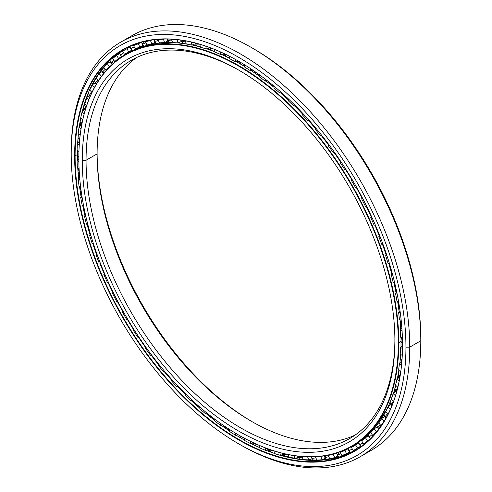 <?xml version="1.0" encoding="UTF-8"?>
<svg xmlns="http://www.w3.org/2000/svg" width="492" height="492" viewBox="0 0 492 492"><rect width="100%" height="100%" fill="white"/><g stroke="black" fill="none" stroke-linecap="round" stroke-linejoin="round"><path stroke-width="0.74" d="M393.698 393.213A223.509 129.045 -120 0 0 394.984 389.492A223.509 129.045 60 0 1 393.698 393.213M398.126 378.268A223.509 129.045 -120 0 0 398.735 375.562A223.509 129.045 60 0 1 398.126 378.268M400.974 362.376A223.509 129.045 -120 0 0 401.214 360.39A223.509 129.045 60 0 1 400.974 362.376M402.315 345.612A223.509 129.045 -120 0 0 402.364 344.123A223.509 129.045 60 0 1 402.315 345.612M241.105 64.366A5.375 3.106 -60 0 1 241.092 64.354A226.228 130.614 60 0 1 244.518 66.371A226.228 130.614 -120 0 0 241.092 64.354A226.246 130.626 -120 0 0 236.289 61.672A226.246 130.626 60 0 1 241.068 64.347L241.068 64.347A226.246 130.626 60 0 1 244.518 66.383A226.246 130.626 -120 0 0 241.068 64.347L241.092 64.354A226.228 130.614 -120 0 0 236.301 61.666L244.518 66.371M251.178 70.547A226.228 130.614 60 0 1 259.358 76.106A226.246 130.626 -120 0 0 251.166 70.547A226.246 130.626 60 0 1 259.358 76.119A226.228 130.614 -120 0 0 251.178 70.547M265.957 80.952A226.228 130.614 60 0 1 274.05 87.342A226.228 130.614 -120 0 0 265.957 80.952A226.246 130.626 60 0 1 274.044 87.355A226.246 130.626 -120 0 0 265.944 80.959L274.05 87.342M280.508 92.803A226.228 130.614 60 0 1 288.46 99.981A226.228 130.614 -120 0 0 280.508 92.803A226.246 130.626 60 0 1 288.453 99.993A226.246 130.626 -120 0 0 280.489 92.803L288.46 99.981M294.708 105.989A226.228 130.614 60 0 1 302.463 113.923A226.246 130.626 -120 0 0 294.69 105.995A226.246 130.626 60 0 1 302.457 113.935A226.228 130.614 -120 0 0 294.708 105.989L302.463 113.923M308.441 120.405A226.228 130.614 60 0 1 315.944 129.039A226.228 130.614 -120 0 0 308.441 120.405L315.944 129.033M321.59 135.921A226.228 130.614 60 0 1 328.754 145.171A226.246 130.626 -120 0 0 321.571 135.921A226.246 130.626 60 0 1 328.742 145.177A226.228 130.614 -120 0 0 321.59 135.921L328.754 145.171M334.043 152.403A226.228 130.614 60 0 1 340.759 162.132A226.228 130.614 -120 0 0 334.043 152.403A226.246 130.626 60 0 1 340.753 162.145A226.246 130.626 -120 0 0 334.031 152.403L340.759 162.132M345.698 169.709A226.228 130.614 60 0 1 351.915 179.844A226.246 130.626 -120 0 0 345.679 169.715A226.246 130.626 60 0 1 351.909 179.857A226.228 130.614 -120 0 0 345.698 169.709L351.915 179.844M356.448 187.704A226.228 130.614 60 0 1 362.118 198.153A226.246 130.626 -120 0 0 356.436 187.704A226.246 130.626 60 0 1 362.106 198.165A226.228 130.614 -120 0 0 356.448 187.704L362.118 198.153M366.214 206.216A226.228 130.614 60 0 1 371.282 216.898A226.246 130.626 -120 0 0 366.196 206.216A226.246 130.626 60 0 1 371.276 216.91A226.228 130.614 -120 0 0 366.214 206.216L371.282 216.898M374.904 225.102A226.228 130.614 60 0 1 379.332 235.926A226.228 130.614 -120 0 0 374.904 225.102L379.332 235.926M382.469 244.26A226.228 130.614 60 0 1 386.189 255.071A226.246 130.626 -120 0 0 382.45 244.26A226.246 130.626 60 0 1 386.183 255.084A226.228 130.614 -120 0 0 382.469 244.26L386.189 255.071M388.815 263.491A226.228 130.614 60 0 1 391.804 274.173A226.228 130.614 -120 0 0 388.815 263.491A226.246 130.626 60 0 1 391.798 274.185A226.246 130.626 -120 0 0 388.803 263.491L391.804 274.173M393.883 282.586A226.228 130.614 60 0 1 396.128 293.066A226.246 130.626 -120 0 0 393.871 282.586A226.246 130.626 60 0 1 396.115 293.078A226.228 130.614 -120 0 0 393.883 282.586L396.128 293.066M397.628 301.387A226.228 130.614 60 0 1 399.117 311.59A226.246 130.626 -120 0 0 397.616 301.387A226.246 130.626 60 0 1 399.104 311.602A226.228 130.614 -120 0 0 397.628 301.387L399.117 311.59M400.014 319.726A226.228 130.614 60 0 1 400.74 329.591A226.228 130.614 -120 0 0 400.014 319.726L400.74 329.591M401.023 337.444A226.228 130.614 60 0 1 401.06 341.423A226.228 130.614 -120 0 0 401.023 337.444A226.246 130.626 60 0 1 401.054 341.442A226.246 130.626 -120 0 0 401.011 337.444L400.986 346.915A226.228 130.614 -120 0 0 401.06 341.423M239.383 61.863A223.509 129.045 -120 0 0 238.091 61.174A223.509 129.045 60 0 1 239.383 61.863M224.727 54.729A223.509 129.045 -120 0 0 222.901 53.954A223.509 129.045 60 0 1 224.727 54.729M210.342 49.292A223.509 129.045 -120 0 0 207.716 48.474A223.509 129.045 60 0 1 210.342 49.292M196.413 45.578A223.509 129.045 -120 0 0 192.563 44.834A223.509 129.045 60 0 1 196.413 45.578M252.47 421.896A221.074 127.637 60 0 1 97.102 152.797A221.074 127.637 -120 0 0 252.47 421.896M97.102 153.891A218.387 126.087 -120 0 0 251.523 421.355A218.387 126.087 -120 0 0 355.052 435.119A218.387 126.087 60 0 1 188.836 369.812A218.387 126.087 60 0 1 97.102 153.891L86.057 160.269A218.387 126.087 -120 0 0 181.382 380.045A218.387 126.087 -120 0 0 349.671 438.55A218.387 126.087 -120 0 0 394.898 339.671A218.387 126.087 60 0 1 240.004 427.462A218.387 126.087 60 0 1 86.057 160.269L82.256 160.269A221.074 127.637 -120 0 0 238.577 431.029A221.074 127.637 -120 0 0 394.898 340.772A221.074 127.637 60 0 1 238.577 431.029A221.074 127.637 60 0 1 82.256 160.269A221.074 127.637 60 0 1 238.577 70.018A221.074 127.637 60 0 1 394.898 340.772A221.074 127.637 -120 0 0 238.577 70.018A221.074 127.637 -120 0 0 82.256 160.269L86.057 160.269A218.387 126.087 60 0 1 239.53 70.571A218.387 126.087 -120 0 0 131.284 60.295A218.387 126.087 -120 0 0 86.057 160.269L97.102 153.891A218.387 126.087 60 0 1 136.948 57.349A218.387 126.087 -120 0 0 97.102 153.891L97.102 153.891M398.317 342.746L398.797 342.746A226.246 130.626 -120 0 0 238.811 65.651A226.246 130.626 -120 0 0 78.831 158.018A226.246 130.626 60 0 1 125.694 54.446A226.246 130.626 60 0 1 300.034 115.06A226.246 130.626 60 0 1 398.797 342.746L401.054 341.442A226.246 130.626 60 0 1 400.98 346.928A226.246 130.626 -120 0 0 401.054 341.442L398.797 342.746A226.246 130.626 60 0 1 351.934 446.318A226.246 130.626 60 0 1 238.694 435.045A226.246 130.626 -120 0 0 238.811 435.113A226.246 130.626 -120 0 0 398.797 342.746L398.317 342.746A225.908 130.429 60 0 1 238.571 434.977A225.908 130.429 60 0 1 78.831 158.295A225.908 130.429 60 0 1 238.577 66.063A225.908 130.429 60 0 1 398.317 342.746A225.908 130.429 -120 0 0 238.577 66.063A225.908 130.429 -120 0 0 78.831 158.295A225.908 130.429 -120 0 0 238.577 434.977A225.908 130.429 -120 0 0 398.317 342.746M400.734 329.603A226.246 130.626 -120 0 0 400.002 319.726A226.246 130.626 60 0 1 400.734 329.603M379.32 235.939A226.246 130.626 -120 0 0 374.886 225.102A226.246 130.626 60 0 1 379.32 235.939M315.938 129.052A226.246 130.626 -120 0 0 308.423 120.405A226.246 130.626 60 0 1 315.938 129.052M229.659 58.234A226.246 130.626 -120 0 0 221.425 54.403A226.246 130.626 60 0 1 229.659 58.234M206.708 48.813L214.906 51.721A226.246 130.626 -120 0 0 206.695 48.819A226.246 130.626 60 0 1 214.906 51.734A226.228 130.614 -120 0 0 206.702 48.819M200.392 46.937A226.246 130.626 -120 0 0 192.206 44.969A226.246 130.626 60 0 1 200.392 46.937A226.228 130.614 -120 0 0 192.212 44.969L200.385 46.931M178.061 42.902L186.228 43.874A226.246 130.626 -120 0 0 178.055 42.902A226.246 130.626 60 0 1 186.234 43.88A226.228 130.614 -120 0 0 184.555 43.634M174.654 42.675A226.246 130.626 -120 0 0 127.951 53.142A226.246 130.626 60 0 1 174.654 42.675M390.734 400.752A226.228 130.614 -120 0 0 391.361 399.172A226.246 130.626 60 0 1 388.114 406.743A226.246 130.626 -120 0 0 391.355 399.172L388.127 406.736M393.409 393.452A226.228 130.614 -120 0 0 395.796 385.384A226.246 130.626 60 0 1 393.403 393.452A226.246 130.626 -120 0 0 395.789 385.384L393.416 393.446M397.321 378.975A226.228 130.614 -120 0 0 398.901 370.414A226.246 130.626 60 0 1 397.315 378.981A226.246 130.626 -120 0 0 398.895 370.414L397.321 378.975M399.848 363.422A226.228 130.614 -120 0 0 400.648 354.394A226.246 130.626 60 0 1 399.842 363.434A226.246 130.626 -120 0 0 400.642 354.388L399.848 363.422M386.614 409.805A226.246 130.626 60 0 1 354.191 445.014A226.246 130.626 -120 0 0 386.614 409.805M132.557 50.547A226.228 130.614 -120 0 0 131.462 51.236A226.228 130.614 60 0 1 132.557 50.547M357.469 443.009A226.246 130.626 -120 0 0 358.766 442.333L357.469 443.009M358.76 442.314A226.228 130.614 60 0 1 357.604 442.923A226.228 130.614 -120 0 0 358.76 442.314M132.539 50.535A226.246 130.626 -120 0 0 131.321 51.309L132.539 50.535M229.659 58.222A226.228 130.614 -120 0 0 221.431 54.403L229.659 58.222M299.739 459.393A234.26 135.251 60 0 1 295.034 458.513A234.26 135.251 -120 0 0 299.739 459.393M284.776 455.979A234.26 135.251 60 0 1 281.461 454.983A234.26 135.251 -120 0 0 284.776 455.979M269.678 450.789A234.26 135.251 60 0 1 267.316 449.829A234.26 135.251 -120 0 0 269.678 450.789M254.499 443.913A234.26 135.251 60 0 1 252.802 443.04A234.26 135.251 -120 0 0 254.499 443.913M241.086 438.114L236.117 435.162A231.541 133.676 60 0 0 241.08 438.114A231.523 133.67 60 0 1 236.105 435.162A231.523 133.67 -120 0 0 241.068 438.12L244.518 440.057A231.523 133.67 60 0 1 241.068 438.12A231.523 133.67 -120 0 0 244.518 440.069A231.541 133.676 60 0 1 241.092 438.12L239.34 435.414A234.26 135.251 60 0 1 239.137 435.297M78.831 157.643A234.26 135.251 60 0 1 78.831 157.434L77.367 154.574M78.966 141.942A234.26 135.251 60 0 1 79.058 140.06M80.344 125.977A234.26 135.251 60 0 1 80.688 123.48M82.951 111.149A234.26 135.251 60 0 1 83.745 107.803M86.678 97.631A234.26 135.251 60 0 1 88.265 93.136M251.074 443.538A231.523 133.67 -120 0 0 259.518 447.566A231.541 133.676 60 0 1 251.086 443.538L259.518 447.554A231.523 133.67 60 0 1 251.074 443.538M265.92 450.272A231.523 133.67 -120 0 0 274.37 453.39A231.541 133.676 60 0 1 265.932 450.272L274.37 453.384A231.523 133.67 60 0 1 265.92 450.272M280.508 455.321A231.523 133.67 -120 0 0 355.698 450.229A231.523 133.67 60 0 1 280.508 455.321A231.541 133.676 60 0 0 298.927 459.325M229.5 430.961A231.523 133.67 60 0 1 221.154 425.211A231.523 133.67 -120 0 0 229.5 430.961A231.541 133.676 60 0 1 221.166 425.211L229.5 430.949M214.58 420.334A231.523 133.67 60 0 1 206.351 413.772A231.523 133.67 -120 0 0 214.58 420.334A231.541 133.676 60 0 1 206.363 413.766L214.586 420.322M199.893 408.268A231.523 133.67 60 0 1 191.825 400.931A231.523 133.67 -120 0 0 199.893 408.268A231.541 133.676 60 0 1 191.837 400.925L199.9 408.255M177.723 386.798L185.57 394.861A231.523 133.67 60 0 1 177.704 386.798A231.523 133.67 -120 0 0 185.564 394.873A231.541 133.676 60 0 1 177.717 386.798M171.696 380.254A231.523 133.67 60 0 1 164.113 371.497A231.523 133.67 -120 0 0 171.696 380.254A231.541 133.676 60 0 1 164.131 371.497L171.708 380.242M158.406 364.517A231.523 133.67 60 0 1 151.167 355.156A231.523 133.67 -120 0 0 158.406 364.517M145.767 347.758A231.523 133.67 60 0 1 138.978 337.918A231.523 133.67 -120 0 0 145.767 347.758M133.935 330.169A231.523 133.67 60 0 1 127.649 319.917A231.523 133.67 -120 0 0 133.935 330.169A231.541 133.676 60 0 1 127.668 319.917L133.947 330.157M123.012 311.885A231.523 133.67 60 0 1 117.28 301.319A231.523 133.67 -120 0 0 123.012 311.885M113.092 293.078A231.523 133.67 60 0 1 107.963 282.279A231.523 133.67 -120 0 0 113.092 293.078A231.541 133.676 60 0 1 107.976 282.279L113.105 293.066M104.255 273.903A231.523 133.67 60 0 1 99.765 262.956A231.523 133.67 -120 0 0 104.255 273.903M96.573 254.518A231.523 133.67 60 0 1 92.785 243.571A231.523 133.67 -120 0 0 96.573 254.518A231.541 133.676 60 0 1 92.797 243.571L96.586 254.505M90.122 235.102A231.523 133.67 60 0 1 87.059 224.26A231.523 133.67 -120 0 0 90.122 235.102M84.944 215.81A231.523 133.67 60 0 1 82.625 205.146A231.523 133.67 -120 0 0 84.944 215.81M81.082 196.806A231.523 133.67 60 0 1 79.52 186.394A231.523 133.67 -120 0 0 81.082 196.806A231.541 133.676 60 0 1 79.526 186.4L81.094 196.794M78.579 178.264A231.523 133.67 60 0 1 77.767 168.166A231.523 133.67 -120 0 0 78.579 178.264M77.435 160.343A231.523 133.67 60 0 1 77.361 154.562L75.104 155.866A231.523 133.67 -120 0 0 176.167 388.858A231.523 133.67 -120 0 0 354.572 450.887A231.523 133.67 -120 0 0 402.524 345.04A231.523 133.67 60 0 1 238.755 439.387A231.523 133.67 60 0 1 75.104 155.866L74.63 155.866A231.855 133.861 -120 0 0 238.577 439.83A231.855 133.861 -120 0 0 402.524 345.175L402.524 345.175A231.855 133.861 60 0 1 238.577 439.83A231.855 133.861 60 0 1 74.63 155.866A231.855 133.861 60 0 1 238.577 61.211A231.855 133.861 60 0 1 402.524 345.175A231.855 133.861 -120 0 0 238.577 61.211A231.855 133.861 -120 0 0 74.63 155.866L75.104 155.866A231.523 133.67 60 0 1 238.7 61.279A231.523 133.67 -120 0 0 123.055 49.883A231.523 133.67 -120 0 0 75.104 155.866L77.361 154.562A231.523 133.67 60 0 1 77.398 150.601A231.523 133.67 -120 0 0 77.361 154.562A231.523 133.67 -120 0 0 77.435 160.343M252.476 48.142A236.695 136.659 60 0 1 420.795 338.576L420.795 340.772L409.744 347.149L405.943 347.149L409.744 347.149A239.383 138.209 -120 0 0 240.477 53.966A239.383 138.209 -120 0 0 71.205 151.696L71.205 153.891A236.695 136.659 60 0 1 238.577 57.256A236.695 136.659 60 0 1 405.943 347.149A236.695 136.659 60 0 1 238.571 443.784A236.695 136.659 60 0 1 71.205 153.891L71.205 151.696A239.383 138.209 60 0 1 120.786 42.109A239.383 138.209 60 0 1 305.255 106.241A239.383 138.209 60 0 1 409.744 347.149L420.795 340.772A239.383 138.209 -120 0 0 316.301 99.864A239.383 138.209 -120 0 0 131.831 35.731A239.383 138.209 -120 0 0 126.438 39.145A239.383 138.209 60 0 1 251.529 47.589A239.383 138.209 60 0 1 420.795 340.772L420.795 338.576A236.695 136.659 -120 0 0 253.429 48.69L251.529 47.589M358.65 447.56A231.523 133.67 -120 0 0 361.159 446.521A231.523 133.67 60 0 1 358.65 447.56M127.957 48.025A231.523 133.67 60 0 1 130.109 46.377A231.523 133.67 -120 0 0 127.957 48.025M238.571 443.784L240.471 444.879A239.383 138.209 -120 0 0 409.744 347.149A239.383 138.209 60 0 1 360.169 456.736L371.214 450.358A239.383 138.209 -120 0 0 420.795 340.772A239.383 138.209 60 0 1 365.562 453.329M360.169 456.736A239.383 138.209 60 0 1 239.524 444.325M405.943 347.149A236.695 136.659 -120 0 0 238.577 57.256A236.695 136.659 -120 0 0 71.205 153.891A236.695 136.659 -120 0 0 238.577 443.784A236.695 136.659 -120 0 0 405.943 347.149M77.668 143.19A231.523 133.67 60 0 1 78.4 133.861A231.523 133.67 -120 0 0 77.668 143.19M79.255 126.961A231.523 133.67 60 0 1 80.78 118.086A231.523 133.67 -120 0 0 79.255 126.961M124.187 49.237L110.011 60.129L98.16 74.366L88.831 91.69L82.189 111.801A231.523 133.67 60 0 1 124.187 49.237A231.523 133.67 -120 0 0 82.182 111.807A231.541 133.676 60 0 1 87.927 93.849M158.412 364.504A231.541 133.676 60 0 1 151.185 355.156L158.412 364.504M145.773 347.746A231.541 133.676 60 0 1 138.996 337.912L145.773 347.746M123.025 311.873A231.541 133.676 60 0 1 117.299 301.319L123.025 311.873M104.267 273.89A231.541 133.676 60 0 1 99.778 262.956L104.267 273.89M90.128 235.09A231.541 133.676 60 0 1 87.072 224.26L90.128 235.09M84.95 215.797A231.541 133.676 60 0 1 82.638 205.152L84.95 215.797M78.585 178.258A231.541 133.676 60 0 1 77.779 168.166L78.585 178.252M77.447 160.331A231.541 133.676 60 0 1 77.404 150.607L77.447 160.331M77.674 143.178A231.541 133.676 60 0 1 78.406 133.867L77.674 143.178M79.261 126.954A231.541 133.676 60 0 1 80.786 118.092L79.267 126.954M77.09 150.423A230.582 133.129 60 0 1 77.373 143.467L79.858 141.087L77.373 143.467A230.582 133.129 -120 0 0 77.09 150.423L78.935 151.493L77.09 150.423M78.191 133.719A230.582 133.129 60 0 1 79.046 127.151L81.61 124.833L79.046 127.151A230.582 133.129 -120 0 0 78.191 133.719L80.159 135.066L78.191 133.719M80.682 118.006A230.582 133.129 60 0 1 82.096 111.881L84.784 109.618L82.096 111.881A230.582 133.129 -120 0 0 80.682 118.006L82.748 119.648L80.682 118.006M84.526 103.412A230.582 133.129 60 0 1 86.487 97.785L89.218 95.602L86.487 97.785A230.582 133.129 -120 0 0 84.526 103.412L86.69 105.374L84.526 103.412M89.698 90.067A230.582 133.129 60 0 1 92.195 84.987L94.993 82.884L92.195 84.987A230.582 133.129 -120 0 0 89.698 90.067L91.936 92.361L89.698 90.067M96.155 78.087A230.582 133.129 60 0 1 99.163 73.591L102.029 71.574L99.163 73.591A230.582 133.129 -120 0 0 96.155 78.087L98.443 80.719L96.155 78.087M103.843 67.564A230.582 133.129 60 0 1 107.33 63.702L110.294 61.758L107.33 63.702A230.582 133.129 -120 0 0 103.843 67.564L106.02 70.387L106.456 70.196L106.02 70.387L103.843 67.564M112.686 58.597A230.582 133.129 60 0 1 116.629 55.393L119.704 53.523L116.629 55.393A230.582 133.129 -120 0 0 112.686 58.597L114.734 61.568L116.61 60.651L114.734 61.568L112.686 58.597M122.619 51.266A230.582 133.129 60 0 1 124.784 49.969A230.582 133.129 60 0 1 126.985 48.745L130.171 46.931L126.985 48.745A230.582 133.129 -120 0 0 122.619 51.266L124.519 54.354L126.327 53.339L124.519 54.354L122.619 51.266M135.312 44.501L133.553 45.621A230.582 133.129 60 0 1 138.307 43.806L141.419 42.177L138.307 43.806A230.582 133.129 -120 0 0 133.553 45.621L137.047 43.554M146.425 40.984L145.398 41.715A230.582 133.129 60 0 1 150.49 40.633L151.727 40.03L150.49 40.633A230.582 133.129 -120 0 0 145.398 41.715L146.425 40.984M158.424 39.292L158.055 39.588A230.582 133.129 60 0 1 163.442 39.237L163.861 39.046L163.442 39.237A230.582 133.129 -120 0 0 158.055 39.588L158.424 39.292M171.462 39.2L171.407 39.255A230.582 133.129 60 0 1 175.441 39.495A230.582 133.129 -120 0 0 171.407 39.255L171.462 39.2M128.148 52.275L130.681 50.885M283.54 453.569L283.675 454.196L283.54 453.569M324.308 455.881L324.449 456.225L324.308 455.881M336.491 453.077L336.817 453.772L336.491 453.077M348.207 448.655L348.379 449.614L348.207 448.655M358.846 443.071L359.031 443.778L358.846 443.071M360.267 445.795L360.704 446.189L360.267 445.795M368.514 435.807L368.692 436.318L368.514 435.807M369.99 438.194L370.414 438.809L369.99 438.194M377.13 426.921L377.296 427.302L377.13 426.921M384.609 416.496L384.793 416.829L384.609 416.496M390.9 404.633L391.177 405.021L390.9 404.633M395.955 391.429L396.54 392.081L395.955 391.429M358.797 442.726A226.953 131.032 60 0 1 356.282 443.802A226.953 131.032 -120 0 0 358.797 442.726M316.461 456.724A226.953 131.032 -120 0 0 320.741 456.422L322.094 459.725L325.28 458.249L322.094 459.725L320.741 456.422A226.953 131.032 60 0 1 316.461 456.724M328.681 455.1L328.299 455.383A226.953 131.032 -120 0 0 333.201 454.337L334.548 453.661L333.201 454.337L334.744 457.597L337.887 456.016L334.744 457.597L333.201 454.337A226.953 131.032 60 0 1 328.299 455.383L329.652 458.685A230.582 133.129 -120 0 0 334.744 457.597A230.582 133.129 60 0 1 329.652 458.685L328.299 455.383L328.681 455.1M342.026 451.084L340.292 452.246A226.953 131.032 -120 0 0 344.861 450.506L347.949 448.821L344.861 450.506L346.589 453.692L349.677 452.013L346.589 453.692L344.861 450.506A226.953 131.032 60 0 1 340.292 452.246L341.842 455.506A230.582 133.129 -120 0 0 346.589 453.692A230.582 133.129 60 0 1 341.842 455.506L340.292 452.246L342.026 451.084M353.219 446.318L351.429 447.382A226.953 131.032 -120 0 0 353.545 446.201A226.953 131.032 -120 0 0 355.63 444.959L358.662 443.175L355.63 444.959L357.524 448.052L360.556 446.269L357.524 448.052L355.63 444.959A226.953 131.032 60 0 1 351.429 447.382L353.158 450.567A230.582 133.129 -120 0 0 357.524 448.052A230.582 133.129 60 0 1 355.359 449.344A230.582 133.129 60 0 1 353.158 450.567L351.429 447.382L355.464 445.039C357.746 443.729 358.108 443.446 356.552 444.19M361.62 440.826A226.953 131.032 -120 0 0 365.408 437.745L368.385 435.863L365.408 437.745L367.456 440.715L370.433 438.833L367.456 440.715L365.408 437.745A226.953 131.032 60 0 1 361.62 440.826L363.514 443.919A230.582 133.129 -120 0 0 367.456 440.715A230.582 133.129 60 0 1 363.514 443.919L361.62 440.826M370.765 432.646A226.953 131.032 -120 0 0 374.123 428.926L377.026 426.958L374.123 428.926L376.306 431.748L377.438 430.98L376.306 431.748L374.123 428.926A226.953 131.032 60 0 1 370.765 432.646L372.819 435.617A230.582 133.129 -120 0 0 376.306 431.748A230.582 133.129 60 0 1 372.819 435.617L370.765 432.646M378.803 422.899A226.953 131.032 -120 0 0 381.694 418.581L384.529 416.521L381.694 418.581L383.988 421.226L384.357 420.961L383.988 421.226L381.694 418.581A226.953 131.032 60 0 1 378.803 422.899L380.986 425.721A230.582 133.129 -120 0 0 383.988 421.226A230.582 133.129 60 0 1 380.986 425.721L378.803 422.899M385.654 411.681A226.953 131.032 -120 0 0 388.053 406.792L390.814 404.652L388.053 406.792L390.427 409.227L388.053 406.792A226.953 131.032 60 0 1 385.654 411.681L387.954 414.326A230.582 133.129 -120 0 0 389.762 410.709A230.582 133.129 60 0 1 387.954 414.326L385.654 411.681M391.263 399.073A226.953 131.032 -120 0 0 393.151 393.661L395.839 391.441L393.151 393.661L395.457 395.759L393.151 393.661A226.953 131.032 60 0 1 391.263 399.073L393.557 401.423L391.263 399.073M395.58 385.193A226.953 131.032 -120 0 0 396.939 379.307L399.547 377.02L396.939 379.307L399.166 381.066L396.939 379.307A226.953 131.032 60 0 1 395.58 385.193L397.813 387.21L395.58 385.193M398.575 370.156A226.953 131.032 -120 0 0 399.393 363.846L401.921 361.491L399.393 363.846L401.515 365.292L399.393 363.846A226.953 131.032 60 0 1 398.575 370.156L400.716 371.86L398.575 370.156M400.217 354.092A226.953 131.032 -120 0 0 400.488 347.407L402.936 345.003L400.488 347.407L402.493 348.564L400.488 347.407A226.953 131.032 60 0 1 400.217 354.092L402.259 355.495L400.217 354.092M259.302 76.789L259.469 74.815L259.302 76.789A226.953 131.032 60 0 1 265.182 81.125A226.953 131.032 -120 0 0 259.302 76.789M250.619 68.677L250.446 70.725L252.808 70.141L250.446 70.725A226.953 131.032 -120 0 0 244.518 66.986A226.953 131.032 60 0 1 250.446 70.725L250.619 68.677M400.488 337.137A226.953 131.032 -120 0 0 400.217 330.132L401.902 328.385L400.217 330.132L402.081 331.011L400.217 330.132A226.953 131.032 60 0 1 400.488 337.137L402.419 338.25L400.488 337.137M399.393 319.437A226.953 131.032 -120 0 0 398.575 312.174L400.002 310.624L398.575 312.174L400.297 312.801L398.575 312.174A226.953 131.032 60 0 1 399.393 319.437L401.189 320.28L399.393 319.437M396.939 301.141A226.953 131.032 -120 0 0 395.58 293.687L396.804 292.297L395.58 293.687L397.167 294.081L395.58 293.687A226.953 131.032 60 0 1 396.939 301.141L398.6 301.744L396.939 301.141M393.151 282.408A226.953 131.032 -120 0 0 391.263 274.819L392.327 273.558L391.263 274.819L392.714 275.003L391.263 274.819A226.953 131.032 60 0 1 393.151 282.408L394.676 282.783L393.151 282.408M388.053 263.392A226.953 131.032 -120 0 0 385.654 255.735L386.595 254.573L385.654 255.735L386.976 255.742L385.654 255.735A226.953 131.032 60 0 1 388.053 263.392L389.461 263.571L388.053 263.392M381.694 244.26A226.953 131.032 -120 0 0 378.803 236.603L379.652 235.514L378.803 236.603L380.015 236.437L378.803 236.603A226.953 131.032 60 0 1 381.694 244.26L382.985 244.26L381.694 244.26M375.328 225.059L374.123 225.17A226.953 131.032 -120 0 0 370.765 217.581L371.546 216.548L370.765 217.581L371.872 217.255L370.765 217.581A226.953 131.032 60 0 1 374.123 225.17L375.328 225.059M366.601 206.179L365.408 206.296A226.953 131.032 -120 0 0 361.62 198.829L362.352 197.839L361.62 198.829L362.622 198.356L361.62 198.829A226.953 131.032 60 0 1 365.408 206.296L366.601 206.179M356.823 187.661L355.63 187.784A226.953 131.032 -120 0 0 351.429 180.515L352.137 179.543L351.429 180.515L352.34 179.887L351.429 180.515A226.953 131.032 60 0 1 355.63 187.784L356.626 187.311L355.63 187.784L356.823 187.661M346.085 169.666L344.861 169.808A226.953 131.032 -120 0 0 340.292 162.79L340.987 161.819L340.292 162.79A226.953 131.032 60 0 1 344.861 169.808L345.778 169.174L344.861 169.808L346.085 169.666M334.48 152.348L333.201 152.508A226.953 131.032 -120 0 0 328.299 145.804L329 144.814L328.299 145.804A226.953 131.032 60 0 1 333.201 152.508L334.031 151.714L333.201 152.508L334.48 152.348M322.106 135.847L320.741 136.038A226.953 131.032 -120 0 0 315.557 129.71L316.202 128.59L315.557 129.71A226.953 131.032 60 0 1 320.741 136.038L321.491 135.072L320.741 136.038L322.106 135.847M309.074 120.306L307.598 120.54A226.953 131.032 -120 0 0 302.168 114.636L302.715 113.326L302.168 114.636A226.953 131.032 60 0 1 307.598 120.54L308.256 119.39L307.598 120.54L309.074 120.306M295.501 105.854L293.878 106.137A226.953 131.032 -120 0 0 288.25 100.712L288.681 99.2L288.25 100.712A226.953 131.032 60 0 1 293.878 106.137L294.437 104.79L293.878 106.137L295.501 105.854M281.51 92.607L279.696 92.963A226.953 131.032 -120 0 0 273.921 88.062L274.228 86.321L273.921 88.062A226.953 131.032 60 0 1 279.696 92.963L280.145 91.395L279.696 92.963L281.51 92.607M267.236 80.67L265.182 81.125L265.502 79.323L265.182 81.125L267.236 80.67M238.934 60.94L235.625 61.857A226.953 131.032 -120 0 0 229.696 58.745L229.506 56.279L229.696 58.745A226.953 131.032 60 0 1 235.625 61.857L238.934 60.94M224.143 53.573L220.847 54.581A226.953 131.032 -120 0 0 214.967 52.134L214.567 49.434L214.967 52.134A226.953 131.032 60 0 1 220.847 54.581L220.65 52.029L220.847 54.581L224.143 53.573M209.604 47.736L206.228 48.979A226.953 131.032 -120 0 0 200.447 47.214L199.813 44.274L200.447 47.214A226.953 131.032 60 0 1 206.228 48.979L205.81 46.174L206.228 48.979L209.512 47.865L209.451 47.46L209.604 47.736M195.219 43.788L191.898 45.086A226.953 131.032 -120 0 0 186.271 44.009L185.379 40.848L186.271 44.009A226.953 131.032 60 0 1 191.898 45.086L191.24 42.035L191.898 45.086L195.164 43.868L194.961 42.939L195.219 43.788M181.259 41.556L177.975 42.933A226.953 131.032 -120 0 0 172.551 42.57L171.407 39.255L172.551 42.57A226.953 131.032 60 0 1 177.975 42.933L177.058 39.655L177.975 42.933L181.216 41.611L181.111 41.242L181.259 41.556M167.84 41.07L164.586 42.546A226.953 131.032 -120 0 0 159.402 42.89L158.055 39.588L159.402 42.89A226.953 131.032 60 0 1 164.586 42.546L163.442 39.237L164.586 42.546L167.84 41.07M155.072 42.343L151.844 43.929A226.953 131.032 -120 0 0 146.948 44.975L145.398 41.715L146.948 44.975A226.953 131.032 60 0 1 151.844 43.929L150.49 40.633L151.844 43.929L155.005 42.398L154.869 42.06L155.072 42.343M143.074 45.356L139.851 47.066A226.953 131.032 -120 0 0 135.288 48.806L133.553 45.621L135.288 48.806A226.953 131.032 60 0 1 139.851 47.066L138.307 43.806L139.851 47.066L142.963 45.43L142.76 45L143.074 45.356M131.942 50.092L128.713 51.931A226.953 131.032 -120 0 0 126.598 53.111A226.953 131.032 -120 0 0 124.519 54.354A226.953 131.032 60 0 1 128.713 51.931L126.985 48.745L128.713 51.931L131.776 50.196L131.475 49.637L131.942 50.092M121.788 56.519L118.529 58.486A226.953 131.032 -120 0 0 114.734 61.568A226.953 131.032 60 0 1 118.529 58.486L116.629 55.393L118.529 58.486L121.53 56.648L121.094 55.947L121.788 56.519M110.639 65.836L109.378 66.666A226.953 131.032 -120 0 0 106.02 70.387A226.953 131.032 60 0 1 109.378 66.666L107.33 63.702L109.378 66.666L110.639 65.836M101.524 76.285L101.34 76.414A226.953 131.032 -120 0 0 98.941 79.968A226.953 131.032 60 0 1 101.34 76.414L99.163 73.591L101.524 76.285M130.029 51.955A226.953 131.032 60 0 1 132.219 50.313A226.953 131.032 -120 0 0 130.029 51.955M244.518 64.766L244.518 66.986L244.518 64.766M381.423 425.549L380.986 425.721L381.423 425.549M373.963 435.094L372.819 435.617L373.963 435.094M365.359 442.96L367.573 441.625M315.563 456.779L316.7 460.075A230.582 133.129 -120 0 0 322.094 459.725A230.582 133.129 60 0 1 316.7 460.075L315.563 456.779M308.742 460.057L311.965 458.692L308.742 460.057L307.641 456.883L308.742 460.057A230.582 133.129 60 0 1 303.097 459.676A230.582 133.129 -120 0 0 308.742 460.057M302.229 456.594L303.097 459.676L302.229 456.594M294.806 458.599L298.06 457.339L294.806 458.599L293.97 455.629L294.806 458.599A230.582 133.129 60 0 1 288.952 457.486A230.582 133.129 -120 0 0 294.806 458.599M288.337 454.633L288.952 457.486L288.337 454.633M280.397 455.358L283.675 454.196L280.397 455.358L279.807 452.615L280.397 455.358A230.582 133.129 60 0 1 274.388 453.519A230.582 133.129 -120 0 0 280.397 455.358M274.001 450.906L274.388 453.519L274.001 450.906M265.649 450.364L268.946 449.301L265.649 450.364L265.28 447.849L265.649 450.364A230.582 133.129 60 0 1 259.536 447.818A230.582 133.129 -120 0 0 265.649 450.364M259.358 445.444L259.536 447.818L259.358 445.444M250.686 443.655L253.989 442.695L250.686 443.655L250.508 441.373L250.686 443.655A230.582 133.129 60 0 1 244.518 440.42A230.582 133.129 -120 0 0 250.686 443.655M244.518 438.292L244.518 440.42L244.518 438.292M235.625 435.291L238.03 434.664L235.625 435.291L235.625 433.243L235.625 435.291A230.582 133.129 60 0 1 229.463 431.398A230.582 133.129 -120 0 0 235.625 435.291M229.616 429.516L229.463 431.398L229.616 429.516M220.607 425.34L222.648 424.86L220.607 425.34L220.76 423.538L220.607 425.34A230.582 133.129 60 0 1 214.494 420.826A230.582 133.129 -120 0 0 220.607 425.34M214.789 419.184L214.494 420.826L214.789 419.184M205.754 413.895L207.519 413.526L205.754 413.895L206.037 412.321L205.754 413.895A230.582 133.129 60 0 1 199.746 408.797A230.582 133.129 -120 0 0 205.754 413.895M200.152 407.376L199.746 408.797L200.152 407.376M191.191 401.048L192.741 400.759L191.191 401.048L191.585 399.688L191.191 401.048A230.582 133.129 60 0 1 185.343 395.402A230.582 133.129 -120 0 0 191.191 401.048M185.847 394.19L185.343 395.402L185.847 394.19M177.052 386.909L178.43 386.681L177.052 386.909L177.538 385.74L177.052 386.909A230.582 133.129 60 0 1 171.407 380.771A230.582 133.129 -120 0 0 177.052 386.909M171.991 379.744L171.407 380.771L171.991 379.744M163.442 371.595L164.697 371.411L163.442 371.595L164.014 370.605L163.442 371.595A230.582 133.129 60 0 1 158.055 365.015A230.582 133.129 -120 0 0 163.442 371.595M158.713 364.16L158.055 365.015L158.713 364.16M150.49 355.249L151.653 355.095L150.49 355.249L151.142 354.412L150.49 355.249A230.582 133.129 60 0 1 145.398 348.281A230.582 133.129 -120 0 0 150.49 355.249M158.682 364.123L158.055 365.015L158.682 364.123M146.13 347.58L145.398 348.281L146.13 347.58M138.307 337.992L139.402 337.863L138.307 337.992L139.027 337.309L138.307 337.992A230.582 133.129 60 0 1 133.553 330.698A230.582 133.129 -120 0 0 138.307 337.992M146.013 347.413L145.398 348.281L146.013 347.413M134.359 330.144L133.553 330.698L134.359 330.144M126.985 319.991L128.043 319.874L126.985 319.991L127.785 319.437L126.985 319.991A230.582 133.129 60 0 1 122.619 312.426A230.582 133.129 -120 0 0 126.985 319.991M134.168 329.843L133.553 330.698L134.168 329.843M123.498 312.014L122.619 312.426L123.498 312.014M116.629 301.381L117.674 301.282L116.629 301.381L117.514 300.963L116.629 301.381A230.582 133.129 60 0 1 112.686 293.626A230.582 133.129 -120 0 0 116.629 301.381M123.246 311.565L122.619 312.426L123.246 311.565M113.646 293.343L112.686 293.626L113.646 293.343M107.33 282.334L108.381 282.236L107.33 282.334A230.582 133.129 60 0 1 103.843 274.444A230.582 133.129 -120 0 0 107.33 282.334M113.345 292.74L112.686 293.626L113.345 292.74M104.888 274.296L103.843 274.444L104.888 274.296M99.163 263.011L100.245 262.913L99.163 263.011A230.582 133.129 60 0 1 96.155 255.053A230.582 133.129 -120 0 0 99.163 263.011M104.55 273.515L103.843 274.444L104.55 273.515M97.299 255.053L96.155 255.053L97.299 255.053M93.369 243.577L92.195 243.571L93.369 243.577M96.942 254.056L96.155 255.053L96.942 254.056M90.952 235.773L89.698 235.613A230.582 133.129 -120 0 0 92.195 243.571A230.582 133.129 60 0 1 89.698 235.613L90.952 235.773M87.785 224.352L86.487 224.186L87.785 224.352M90.59 234.53L89.698 235.613L90.59 234.53M85.903 216.634L84.526 216.296A230.582 133.129 -120 0 0 86.487 224.186A230.582 133.129 60 0 1 84.526 216.296L85.903 216.634M83.523 205.367L82.096 205.016L83.523 205.367M85.553 215.096L84.526 216.296L85.553 215.096M82.182 197.802L80.682 197.261A230.582 133.129 -120 0 0 82.096 205.016A230.582 133.129 60 0 1 80.682 197.261L82.182 197.802M80.614 186.794L79.046 186.222L80.614 186.794M81.881 195.914L80.682 197.261L81.881 195.914M79.827 179.445L78.191 178.67A230.582 133.129 -120 0 0 79.046 186.222A230.582 133.129 60 0 1 78.191 178.67L79.827 179.445M79.083 168.781L77.373 167.975L79.083 168.781M79.63 177.145L78.191 178.67L79.63 177.145M78.861 161.714L77.09 160.693A230.582 133.129 -120 0 0 77.373 167.975A230.582 133.129 60 0 1 77.09 160.693L78.861 161.714M78.837 158.922L77.09 160.693L78.837 158.922M79.261 144.759L77.373 143.467L79.261 144.759M81.039 128.732L79.046 127.151L81.039 128.732M84.175 113.769L82.096 111.881L84.175 113.769M85.202 110.042L85.214 110.054A5.252 2.085 -47.8 0 1 85.202 110.042A5.252 2.085 -47.8 0 1 86.672 105.356A5.252 2.085 132.2 0 0 85.202 110.042L83.517 106.789M88.64 99.993L86.487 97.785L88.64 99.993M94.396 87.527L92.195 84.987L94.396 87.527M112.115 64.446L111.721 63.874L112.115 64.446M130.275 47.429L130.048 47.011L130.275 47.429M141.721 42.81L141.432 42.201L141.721 42.81M235.625 59.544L235.625 61.857L235.625 59.544M224.764 53.929A5.252 2.737 -4.4 0 0 226.966 54.999A5.252 2.737 175.6 0 1 224.764 53.929M209.635 47.527A5.252 2.423 -8.4 0 0 212.962 48.794A5.252 2.423 171.6 0 1 209.635 47.527M194.961 42.945A5.252 2.085 -12.2 0 0 199.198 44.089A5.252 2.085 167.8 0 1 194.961 42.945A5.252 2.085 167.8 0 1 194.961 42.939L196.941 46.033M180.761 40.116L180.865 40.559A5.252 1.734 -15.7 0 0 185.435 41.045A5.252 1.734 164.3 0 1 180.865 40.559A5.252 1.734 164.3 0 1 180.896 40.135M167.065 39.046L167.286 39.932A5.252 1.359 -19 0 0 171.61 39.846A5.252 1.359 161 0 1 167.286 39.932A5.252 1.359 161 0 1 167.729 39.059M153.978 39.729L154.328 41.07A5.252 0.984 -22.3 0 0 158.399 40.43A5.252 0.984 157.7 0 1 154.328 41.07A5.252 0.984 157.7 0 1 156.032 39.514A5.252 0.984 157.7 0 1 156.056 39.501M141.622 42.152L142.114 43.966A5.252 0.59 -25.4 0 0 145.915 42.798A5.252 0.59 154.6 0 1 142.114 43.966A5.252 0.59 154.6 0 1 143.892 42.589M130.109 46.279L130.737 48.61L134.261 46.918L130.737 48.61L132.612 47.41M122.28 53.935L120.312 54.956L123.535 52.755L120.312 54.956L119.538 52.263M113 62.103A5.252 0.59 -34.6 0 1 110.915 62.958A5.252 0.59 -34.6 0 1 113.824 60.252A5.252 0.59 145.4 0 0 110.915 62.958L109.987 60.153M105.214 71.629A5.252 0.984 -37.7 0 1 104.833 71.857A5.252 0.984 -37.7 0 1 102.637 72.552A5.252 0.984 -37.7 0 1 105.22 69.347A5.252 0.984 142.3 0 0 102.637 72.552L101.549 69.643M96.58 83.701A5.252 1.359 -41 0 1 95.546 83.665A5.252 1.359 -41 0 1 97.785 79.962A5.252 1.359 139 0 0 95.546 83.665L94.279 80.639M90.116 96.383A5.252 1.734 -44.3 0 1 89.722 96.192A5.252 1.734 -44.3 0 1 91.586 91.998A5.252 1.734 135.7 0 0 89.722 96.192L88.252 93.062M81.727 124.71A5.252 2.423 -51.6 0 1 82.502 120.804A5.252 2.423 128.4 0 0 81.727 124.71M79.618 140.226A5.252 2.737 -55.6 0 1 79.889 137.459A5.252 2.737 124.4 0 0 79.618 140.226M240.951 436.33A5.252 3.032 180 0 1 240.539 436.103A5.252 3.032 0 0 0 240.951 436.33M257.168 444.491A5.252 2.737 175.6 0 1 254.635 443.341A5.252 2.737 -4.4 0 0 257.168 444.491M272.9 450.549A5.252 2.423 171.6 0 1 269.13 449.27A5.252 2.423 -8.4 0 0 272.9 450.549M288.343 454.669A5.252 2.085 167.8 0 1 283.564 453.593A5.252 2.085 167.8 0 1 283.564 453.575L283.564 453.593A5.252 2.085 -12.2 0 0 288.343 454.669M299.8 459.436L297.82 456.601A5.252 1.734 -15.7 0 0 302.365 457.086A5.252 1.734 164.3 0 1 297.82 456.601A5.252 1.734 164.3 0 1 297.851 456.158M313.57 460.426L311.584 457.812A5.252 1.359 -19 0 0 315.889 457.732A5.252 1.359 161 0 1 311.584 457.812A5.252 1.359 161 0 1 312.069 456.902M326.725 459.633L324.745 457.228A5.252 0.984 -22.3 0 0 328.797 456.601A5.252 0.984 157.7 0 1 324.745 457.228A5.252 0.984 157.7 0 1 326.448 455.678M339.16 457.062L337.198 454.854A5.252 0.59 -25.4 0 0 340.981 453.692A5.252 0.59 154.6 0 1 337.198 454.854A5.252 0.59 154.6 0 1 338.976 453.476M352.327 449.036L348.822 450.721L352.327 449.036M362.745 442.665L359.535 444.854L362.745 442.665M362.942 442.991L361.509 443.833M372.137 434.627A5.252 0.59 145.4 0 0 369.24 437.327A5.252 0.59 -34.6 0 1 372.137 434.627M380.427 424.996A5.252 0.984 142.3 0 0 377.856 428.194A5.252 0.984 -37.7 0 1 380.427 424.996M380.052 427.499A5.252 0.984 -37.7 0 1 377.856 428.194L378.84 429.165M387.536 413.852A5.252 1.359 139 0 0 385.316 417.542A5.252 1.359 -41 0 1 387.536 413.852M386.294 417.591A5.252 1.359 -41 0 1 385.316 417.542L385.974 418.175M393.409 401.275A5.252 1.734 135.7 0 0 391.558 405.457A5.252 1.734 -44.3 0 1 393.409 401.275M391.946 405.648A5.252 1.734 -44.3 0 1 391.558 405.457L391.89 405.771M397.665 387.819A5.252 2.085 132.2 0 0 396.54 392.056A5.252 2.085 -47.8 0 1 396.54 392.056A5.252 2.085 -47.8 0 1 397.665 387.819M400.47 373.551A5.252 2.423 128.4 0 0 399.904 377.057A5.252 2.423 -51.6 0 1 400.47 373.551M402.093 358.317A5.252 2.737 124.4 0 0 401.921 360.753A5.252 2.737 -55.6 0 1 402.093 358.317M174.346 42.656L149.709 44.686L127.951 53.142L125.694 54.446M251.184 70.547L259.358 76.106M386.472 410.082L372.395 430.395L354.191 445.014L351.934 446.318M280.52 455.315L301.252 459.62L320.925 460.204L339.179 457.056L355.698 450.229M131.831 35.731L120.786 42.109M130.159 46.863L124.784 49.969M355.359 449.344L360.753 446.232M402.524 344.295L401.06 341.436M401.054 339.781L401.755 337.869M401.767 326.59L400.359 323.705M400.303 323.016L401.06 320.224M399.652 308.244L398.286 305.409L398.723 302.451M396.195 289.431L394.928 286.965L395.045 284.327M391.423 270.299L390.138 265.846M385.39 251.025L384.031 247.156M378.151 231.787L376.749 228.399M369.775 212.747L368.336 209.727M360.353 194.082L358.84 191.29M348.33 173.252L349.984 175.958M336.872 155.761L338.767 158.516M324.572 138.99L326.805 141.899M311.522 123.098L314.197 126.216M297.851 108.24L301.067 111.579M283.669 94.544L285.163 96.875L287.512 98.093M269.099 82.146L270.877 84.747L273.657 85.848M254.278 71.143L256.061 73.806M256.639 74.2L259.456 74.938M239.321 61.641L241.062 64.335M242.488 65.165L244.518 65.516M224.364 53.745L226.16 56.537M228.343 57.576L229.616 57.693M209.537 47.49L211.419 50.424M214.401 51.531L214.875 51.531M180.865 40.559L182.852 43.401M167.286 39.932L169.273 42.546M154.328 41.07L156.308 43.468M142.114 43.966L144.082 46.174M151.413 44.323L151.591 43.979M130.737 48.61L132.692 50.627M140.448 47.373L140.571 46.691M127.299 47.601L128.037 48.087M120.312 54.956L122.047 56.691M130.029 51.986L129.943 51.248M116.118 54.803L117.139 55.086M110.915 62.958L112.268 64.304M106.137 64.132L106.955 64.095M102.637 72.552L103.64 73.542M97.484 75.381L98.056 75.178M95.546 83.665L96.217 84.31M89.722 96.192L90.061 96.518M81.709 124.808L80.104 121.709M79.575 140.644L78.056 137.692M78.277 135.165L78.775 134.119M77.379 152.846L78.074 150.995M79.464 175.017L78.05 172.138M77.994 171.382L78.763 168.633M81.481 193.251L80.11 190.416L80.663 187.212M84.864 211.997L83.597 209.53L83.781 206.702M89.599 231.086L88.345 226.486M95.645 250.367L94.292 246.381M102.957 269.684L101.549 266.221M111.481 288.884L110.03 285.815M121.167 307.814L119.636 304.985M130.269 323.576L131.954 326.319M141.819 341.43L143.756 344.228M154.187 358.416L156.487 361.368M167.262 374.406L170.035 377.567M180.939 389.277L184.297 392.665M195.109 402.917L196.603 405.248L199.149 406.509M209.641 415.223L211.419 417.825L214.469 418.944M224.426 426.084L226.215 428.747M226.843 429.172L229.586 429.879M242.587 438.975L244.518 439.301M254.253 443.163L256.049 445.961M258.349 447.031L259.487 447.123M269.038 449.239L270.914 452.173M283.564 453.593L285.538 456.681M304.935 460.008L305.255 459.86M297.82 456.601L297.709 456.146M319.726 460.278L320.187 459.885M311.584 457.812L311.362 456.914M333.791 458.409L334.234 457.72M324.745 457.228L324.394 455.869M346.86 454.423L347.124 453.403M337.198 454.854L336.706 453.009M348.188 448.341L348.822 450.721L350.765 452.738M358.686 448.335L358.631 447.456M356.251 443.784L356.848 444.227M358.76 442.16L359.535 444.854L361.239 446.57M365.458 437.068L366.109 437.302M368.311 434.516L369.24 437.327L370.562 438.655M373.576 429.092L373.969 429.11M377.856 428.194L376.761 425.272M385.316 417.542L384.043 414.51M391.558 405.457L390.094 402.321M396.54 392.056L394.855 388.803M399.891 377.161L398.286 374.068M398.821 370.931L399.049 370.538M401.884 361.189L400.365 358.244M400.556 355.827L401.078 354.683"/></g></svg>
